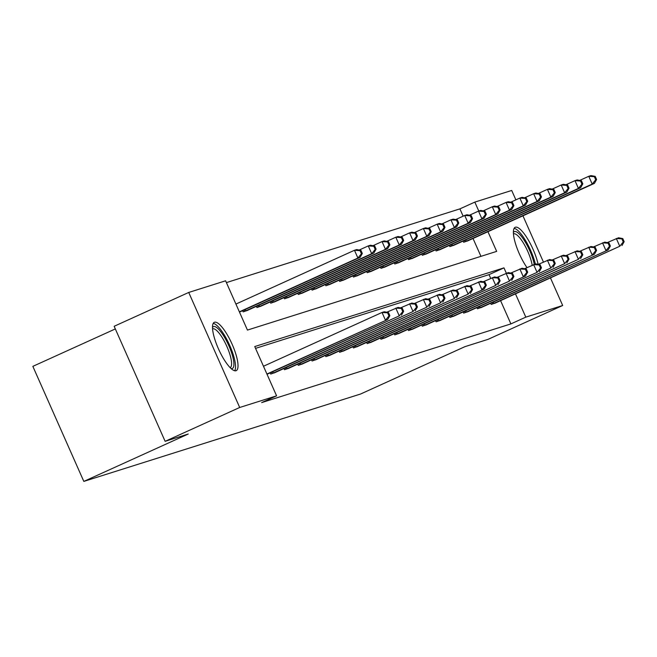 <?xml version="1.0" encoding="UTF-8"?>
<svg xmlns="http://www.w3.org/2000/svg" width="657" height="657" viewBox="0 0 657 657"><rect width="100%" height="100%" fill="white"/><g stroke="black" fill="none" stroke-linecap="round" stroke-linejoin="round"><path stroke-width="0.99" d="M526.98 267.604A26.543 7.178 -114.4 0 1 515.26 242.844A26.543 7.178 -114.4 0 1 515.187 227.297A26.543 7.178 -114.4 0 1 515.408 227.215A26.543 7.178 -114.4 0 1 527.522 238.696A26.543 7.178 -114.4 0 1 538.124 264.319M236.003 370.729A26.543 7.178 -114.4 0 1 218.543 349.048A26.543 7.178 -114.4 0 1 214.289 322.308A26.543 7.178 -114.4 0 1 214.511 322.226A26.543 7.178 -114.4 0 1 231.97 343.907A26.543 7.178 -114.4 0 1 236.224 370.647A26.543 7.178 -114.4 0 1 236.003 370.729M115.328 328.935L32.85 366.36L83.825 481.4L360.611 394.003L465.008 346.633L488.11 339.332L562.688 305.497L525.805 317.142L515.49 293.876M83.825 481.4L188.231 434.022L165.129 441.323L114.154 326.283L188.723 292.447L225.606 280.802L247.443 330.077L496.659 251.385L487.937 231.691M463.144 216.178L459.908 208.877L226.41 282.6M459.908 208.877L474.822 202.11L511.704 190.456L515.876 199.859M522.939 215.808L543.429 262.044M550.492 277.993L562.688 305.497M165.129 441.323L239.698 407.48L188.723 292.447M476.908 307.575L477.442 308.774L481.803 307.254M449.347 316.28L449.881 317.479L454.242 315.96M421.786 324.977L422.32 326.184L426.68 324.665M394.225 333.682L394.75 334.889L399.119 333.37M366.655 342.387L367.189 343.586L371.55 342.067M339.094 351.093L339.628 352.292L343.989 350.772M311.533 359.798L312.067 360.997L316.428 359.478M283.972 368.495L284.497 369.702L288.866 368.183M490.705 278.363L489.046 274.634L255.548 348.366M506.333 273.213L503.968 267.867L254.744 346.559L276.589 395.834L261.667 402.601L510.891 323.909L500.577 300.643M270.183 372.848L270.717 374.055L275.078 372.535M297.752 364.142L298.286 365.349L302.647 363.83M325.314 355.445L325.847 356.644L330.208 355.125M352.875 346.74L353.409 347.939L357.769 346.42M380.436 338.035L380.97 339.242L385.331 337.714M408.005 329.329L408.539 330.537L412.9 329.017M435.566 320.632L436.1 321.831L440.461 320.312M463.128 311.927L463.661 313.126L468.022 311.607M490.689 303.222L491.222 304.429L495.583 302.902M510.891 323.909L525.805 317.142M276.589 395.834L239.698 407.48M478.781 211.028L474.822 202.11M480.949 256.345L473.015 238.458M468.03 240.725L463.67 242.244L463.136 241.037M454.25 245.077L449.889 246.597L449.355 245.39M440.469 249.422L436.108 250.949L435.575 249.742M426.689 253.774L422.328 255.294L421.794 254.095M412.908 258.127L408.539 259.646L408.013 258.447M399.119 262.48L394.758 263.999L394.225 262.8M385.339 266.832L380.978 268.352L380.444 267.153M371.558 271.185L367.197 272.704L366.663 271.497M357.778 275.538L353.417 277.057L352.883 275.85M343.997 279.89L339.636 281.41L339.102 280.202M330.216 284.235L325.856 285.762L325.322 284.555M316.436 288.587L312.075 290.107L311.541 288.908M302.655 292.94L298.286 294.459L297.761 293.26M288.866 297.293L284.506 298.812L283.972 297.613M275.086 301.645L270.725 303.164L270.191 301.965M261.305 305.998L256.944 307.517L256.411 306.318M247.525 310.35L243.164 311.87L242.63 310.662M489.046 274.634L503.968 267.867M266.923 374.03L387.679 319.54L267.029 374.276M263.473 366.253L382.029 312.461L384.238 311.763L388.484 312.543L387.605 312.822L388.977 315.935L389.864 315.656L388.484 312.543M388.977 315.935L385.47 320.23L382.029 312.461L387.605 312.822M387.679 319.54L389.864 315.656M239.477 312.1L360.126 257.355L357.917 258.053L354.468 250.276L235.92 304.068M360.044 250.637L354.468 250.276L356.677 249.578L360.931 250.358L360.044 250.637L361.424 253.75L362.311 253.471L360.931 250.358M361.424 253.75L357.917 258.053L239.362 311.845M362.311 253.471L360.126 257.355M271.711 373.743L399.251 315.886L274.15 372.971M386.743 312.223L398.019 307.41L402.265 308.19L401.386 308.47L402.757 311.582L403.644 311.303L402.265 308.19M402.757 311.582L399.251 315.886L395.81 308.108L401.386 308.47M401.46 315.188L403.644 311.303M285.491 369.39L413.031 311.533L287.93 368.618M400.524 307.87L411.799 303.058L416.045 303.838L415.167 304.117L416.546 307.23L417.425 306.95L416.045 303.838M416.546 307.23L413.031 311.533L409.59 303.756L415.167 304.117M415.24 310.835L417.425 306.95M246.589 310.786L373.907 253.002L371.698 253.701L368.257 245.923L359.182 250.038M373.825 246.293L368.257 245.923L370.466 245.225L374.712 246.014L373.825 246.293L375.204 249.397L376.091 249.118L374.712 246.014M375.204 249.397L371.698 253.701L244.149 311.558M376.091 249.118L373.907 253.002M260.377 306.433L387.687 248.65L385.478 249.348L382.037 241.571L372.962 245.693M387.605 241.94L382.037 241.571L384.246 240.881L388.492 241.661L387.605 241.94L388.985 245.045L389.872 244.765L388.492 241.661M388.985 245.045L385.478 249.348L257.93 307.205M389.872 244.765L387.687 248.65M212.49 327.49A22.97 6.209 -114.4 0 1 223.38 335.44A22.97 6.209 -114.4 0 1 233.046 357.876A22.97 6.209 -114.4 0 1 231.141 368.585M230.131 367.616A21.262 5.749 65.6 0 0 230.164 367.6A21.262 5.749 65.6 0 0 221.852 337.008A21.262 5.749 65.6 0 0 212.589 328.87A21.262 5.749 65.6 0 0 212.556 328.886M234.689 370.745A26.37 7.128 65.6 0 0 223.462 333.641A26.37 7.128 65.6 0 0 213.205 323.392M513.388 232.479A22.97 6.209 -114.4 0 1 524.278 240.429A22.97 6.209 -114.4 0 1 534.272 264.385M532.195 265.239A21.262 5.749 65.6 0 0 522.75 241.998A21.262 5.749 65.6 0 0 513.487 233.859A21.262 5.749 65.6 0 0 513.454 233.876M535.373 264.04A26.37 7.128 65.6 0 0 524.36 238.631A26.37 7.128 65.6 0 0 514.103 228.381M299.272 365.037L426.82 307.18L301.711 364.265M414.304 303.518L425.58 298.705L429.826 299.493L428.947 299.773L430.327 302.877L431.206 302.598L429.826 299.493M430.327 302.877L426.82 307.18L423.371 299.403L428.947 299.773M429.029 306.482L431.206 302.598M274.158 302.08L401.468 244.297L399.259 244.995L395.818 237.226L386.751 241.341M401.394 237.588L395.818 237.226L398.027 236.528L402.273 237.308L401.394 237.588L402.766 240.692L403.653 240.413L402.273 237.308M402.766 240.692L399.259 244.995L271.719 302.852M403.653 240.413L401.468 244.297M313.052 360.685L440.601 302.828L315.491 359.913M428.085 299.173L439.361 294.361L443.615 295.141L442.728 295.42L444.107 298.524L444.986 298.245L443.615 295.141M444.107 298.524L440.601 302.828L437.151 295.05L442.728 295.42M442.81 302.13L444.986 298.245M287.938 297.728L415.249 239.945L413.039 240.643L409.598 232.874L400.532 236.988M415.175 233.235L409.598 232.874L411.808 232.176L416.053 232.956L415.175 233.235L416.546 236.348L417.433 236.068L416.053 232.956M416.546 236.348L413.039 240.643L285.499 298.5M417.433 236.068L415.249 239.945M326.833 356.332L454.381 298.475L329.272 355.56M441.865 294.821L453.141 290.008L457.395 290.788L456.508 291.067L457.888 294.172L458.767 293.893L457.395 290.788M457.888 294.172L454.381 298.475L450.932 290.706L456.508 291.067M456.59 297.777L458.767 293.893M301.719 293.375L429.029 235.592L426.828 236.29L423.379 228.521L414.312 232.635M428.955 228.882L423.379 228.521L425.588 227.823L429.834 228.603L428.955 228.882L430.335 231.995L431.214 231.716L429.834 228.603M430.335 231.995L426.828 236.29L299.28 294.147M431.214 231.716L429.029 235.592M340.613 351.98L468.162 294.122L343.053 351.208M455.646 290.468L466.93 285.655L471.176 286.436L470.289 286.715L471.669 289.827L472.555 289.548L471.176 286.436M471.669 289.827L468.162 294.122L464.721 286.353L470.289 286.715M470.371 293.424L472.555 289.548M315.5 289.031L442.818 231.248L440.609 231.937L437.16 224.168L428.093 228.283M442.736 224.53L437.16 224.168L439.369 223.47L443.623 224.251L442.736 224.53L444.116 227.642L444.994 227.363L443.623 224.251M444.116 227.642L440.609 231.937L313.06 289.794M444.994 227.363L442.818 231.248M354.394 347.627L484.152 289.072L356.841 346.855M469.427 286.115L480.71 281.303L484.956 282.083L484.069 282.362L485.449 285.475L486.336 285.195L484.956 282.083M485.449 285.475L481.942 289.77L478.501 282.001L484.069 282.362M484.152 289.072L486.336 285.195M329.28 284.678L456.599 226.895L454.389 227.593L450.94 219.816L441.874 223.93M456.516 220.177L450.94 219.816L453.149 219.118L457.403 219.898L456.516 220.177L457.896 223.29L458.775 223.01L457.403 219.898M457.896 223.29L454.389 227.593L326.841 285.45M458.775 223.01L456.599 226.895M368.183 343.274L495.723 285.417L370.622 342.511M483.215 281.763L494.491 276.95L498.737 277.73L497.858 278.01L499.23 281.122L500.117 280.843L498.737 277.73M499.23 281.122L495.723 285.417L492.282 277.648L497.858 278.01M497.932 284.727L500.117 280.843M343.061 280.325L470.379 222.542L468.17 223.24L464.721 215.463L455.654 219.578M470.297 215.825L464.721 215.463L466.93 214.765L471.184 215.545L470.297 215.825L471.677 218.937L472.564 218.658L471.184 215.545M471.677 218.937L468.17 223.24L340.622 281.097M472.564 218.658L470.379 222.542M381.963 338.93L509.504 281.073L384.402 338.158M496.996 277.41L508.272 272.598L512.517 273.378L511.639 273.657L513.01 276.769L513.897 276.49L512.517 273.378M513.01 276.769L509.504 281.073L506.062 273.296L511.639 273.657M511.713 280.375L513.897 276.49M356.841 275.973L484.16 218.19L481.951 218.888L478.51 211.111L469.435 215.225M484.078 211.48L478.51 211.111L480.719 210.412L484.965 211.201L484.078 211.48L485.457 214.584L486.344 214.305L484.965 211.201M485.457 214.584L481.951 218.888L354.402 276.745M486.344 214.305L484.16 218.19M395.744 334.577L525.493 276.022L398.183 333.805M510.776 273.057L522.052 268.245L526.298 269.025L525.419 269.304L526.799 272.417L527.678 272.138L526.298 269.025M526.799 272.417L523.292 276.72L519.843 268.943L525.419 269.304M525.493 276.022L527.678 272.138M370.63 271.62L497.94 213.837L495.731 214.535L492.29 206.758L483.215 210.881M497.858 207.127L492.29 206.758L494.499 206.068L498.745 206.848L497.858 207.127L499.238 210.232L500.125 209.953L498.745 206.848M499.238 210.232L495.731 214.535L368.183 272.392M500.125 209.953L497.94 213.837M409.525 330.225L537.073 272.368L411.964 329.453M524.557 268.705L535.833 263.892L540.079 264.681L539.2 264.96L540.58 268.064L541.458 267.785L540.079 264.681M540.58 268.064L537.073 272.368L533.624 264.59L539.2 264.96M539.282 271.67L541.458 267.785M384.411 267.268L511.721 209.484L509.512 210.183L506.071 202.413L497.004 206.528M511.647 202.775L506.071 202.413L508.28 201.715L512.526 202.496L511.647 202.775L513.018 205.879L513.905 205.6L512.526 202.496M513.018 205.879L509.512 210.183L381.972 268.04M513.905 205.6L511.721 209.484M423.305 325.872L550.853 268.015L425.744 325.1M538.338 264.36L549.613 259.548L553.867 260.328L552.98 260.607L554.36 263.712L555.239 263.432L553.867 260.328M554.36 263.712L550.853 268.015L547.404 260.238L552.98 260.607M553.063 267.317L555.239 263.432M398.191 262.915L525.501 205.132L523.292 205.83L519.851 198.061L510.785 202.175M525.428 198.422L519.851 198.061L522.06 197.363L526.306 198.143L525.428 198.422L526.799 201.527L527.686 201.256L526.306 198.143M526.799 201.527L523.292 205.83L395.752 263.687M527.686 201.256L525.501 205.132M437.086 321.519L564.634 263.662L439.525 320.747M552.118 260.008L563.394 255.195L567.648 255.975L566.761 256.255L568.141 259.359L569.019 259.08L567.648 255.975M568.141 259.359L564.634 263.662L561.185 255.893L566.761 256.255M566.843 262.964L569.019 259.08M411.972 258.562L539.282 200.779L537.081 201.477L533.632 193.708L524.565 197.823M539.208 194.07L533.632 193.708L535.841 193.01L540.087 193.79L539.208 194.07L540.588 197.182L541.467 196.903L540.087 193.79M540.588 197.182L537.081 201.477L409.533 259.334M541.467 196.903L539.282 200.779M450.866 317.167L578.415 259.31L453.305 316.395M565.899 255.655L577.183 250.843L581.429 251.623L580.542 251.902L581.921 255.015L582.808 254.735L581.429 251.623M581.921 255.015L578.415 259.31L574.974 251.541L580.542 251.902M580.624 258.612L582.808 254.735M425.752 254.218L553.071 196.427L550.862 197.125L547.412 189.356L538.346 193.47M552.989 189.717L547.412 189.356L549.622 188.658L553.876 189.438L552.989 189.717L554.368 192.83L555.247 192.55L553.876 189.438M554.368 192.83L550.862 197.125L423.313 254.982M555.247 192.55L553.071 196.427M464.647 312.814L594.404 254.259L467.094 312.042M579.679 251.303L590.963 246.49L595.209 247.27L594.322 247.549L595.702 250.662L596.589 250.383L595.209 247.27M595.702 250.662L592.195 254.957L588.754 247.188L594.322 247.549M594.404 254.259L596.589 250.383M439.533 249.865L566.851 192.082L564.642 192.78L561.193 185.003L552.126 189.117M566.769 185.364L561.193 185.003L563.402 184.305L567.656 185.085L566.769 185.364L568.149 188.477L569.028 188.198L567.656 185.085M568.149 188.477L564.642 192.78L437.094 250.637M569.028 188.198L566.851 192.082M478.436 308.462L608.185 249.906L480.875 307.698M593.468 246.95L604.744 242.137L608.99 242.918L608.111 243.197L609.482 246.309L610.369 246.03L608.99 242.918M609.482 246.309L605.976 250.604L602.535 242.835L608.111 243.197M608.185 249.906L610.369 246.03M453.314 245.513L580.632 187.73L578.423 188.428L574.982 180.65L565.907 184.765M580.55 181.012L574.982 180.65L577.183 179.952L581.437 180.732L580.55 181.012L581.93 184.124L582.816 183.845L581.437 180.732M581.93 184.124L578.423 188.428L450.874 246.285M582.816 183.845L580.632 187.73M492.216 304.117L619.756 246.26L494.655 303.345M607.249 242.597L618.524 237.785L622.77 238.565L621.892 238.844L623.263 241.957L624.15 241.677L622.77 238.565M623.263 241.957L619.756 246.26L616.315 238.483L621.892 238.844M621.965 245.562L624.15 241.677M467.094 241.16L594.413 183.377L592.203 184.075L588.762 176.298L579.688 180.412M594.33 176.667L588.762 176.298L590.971 175.6L595.217 176.388L594.33 176.667L595.71 179.772L596.597 179.492L595.217 176.388M595.71 179.772L592.203 184.075L464.655 241.932M596.597 179.492L594.413 183.377M272.195 373.521L271.612 372.199M273.378 372.995L272.786 371.673M285.976 369.177L285.393 367.854M287.158 368.651L286.567 367.32M245.233 309.488L245.817 310.818M244.059 310.022L244.642 311.344M259.014 305.135L259.597 306.466M257.84 305.669L258.423 306.991M299.764 364.824L299.173 363.502M300.939 364.298L300.348 362.968M272.795 300.783L273.386 302.113M271.62 301.317L272.203 302.639M313.545 360.471L312.954 359.149M314.719 359.946L314.128 358.615M286.575 296.43L287.166 297.761M285.401 296.964L285.984 298.286M327.326 356.119L326.734 354.796M328.5 355.593L327.909 354.263M300.356 292.078L300.947 293.408M299.181 292.611L299.764 293.934M341.106 351.766L340.523 350.444M342.281 351.24L341.697 349.91M314.136 287.725L314.728 289.055M312.962 288.259L313.553 289.581M354.887 347.413L354.304 346.091M356.061 346.888L355.478 345.557M327.917 283.381L328.508 284.703M326.743 283.906L327.334 285.228M368.667 343.061L368.084 341.739M369.85 342.535L369.259 341.205M341.697 279.028L342.289 280.358M340.523 279.562L341.114 280.884M382.448 338.708L381.865 337.386M383.631 338.183L383.039 336.86M355.486 274.675L356.069 276.006M354.312 275.209L354.895 276.531M396.228 334.364L395.645 333.042M397.411 333.838L396.82 332.508M369.267 270.323L369.85 271.653M368.092 270.856L368.676 272.179M410.017 330.011L409.426 328.689M411.192 329.486L410.6 328.155M383.047 265.97L383.639 267.3M381.873 266.504L382.456 267.826M423.798 325.658L423.207 324.336M424.972 325.133L424.381 323.802M396.828 261.617L397.419 262.948M395.654 262.151L396.237 263.473M437.578 321.306L436.987 319.984M438.753 320.78L438.162 319.45M410.609 257.265L411.2 258.595M409.434 257.799L410.017 259.121M451.359 316.953L450.776 315.631M452.533 316.428L451.95 315.097M424.389 252.912L424.98 254.243M423.215 253.446L423.806 254.768M465.14 312.601L464.556 311.278M466.314 312.075L465.731 310.745M438.17 248.56L438.761 249.89M436.995 249.093L437.587 250.416M478.92 308.248L478.337 306.926M480.103 307.722L479.511 306.392M451.95 244.215L452.542 245.546M450.776 244.741L451.367 246.063M492.701 303.895L492.118 302.573M493.883 303.37L493.292 302.039M465.739 239.862L466.322 241.193M464.565 240.396L465.148 241.719"/></g></svg>
